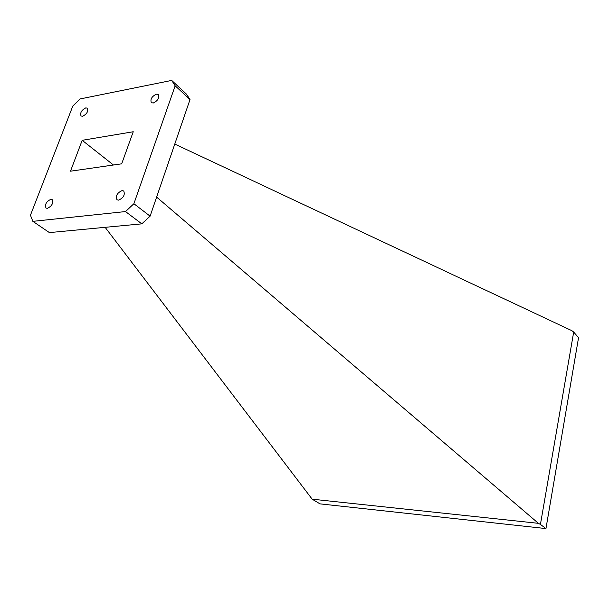 <?xml version="1.0" encoding="UTF-8"?>
<svg xmlns="http://www.w3.org/2000/svg" width="609" height="609" viewBox="0 0 609 609"><rect width="100%" height="100%" fill="white"/><g stroke="black" fill="none" stroke-linecap="round" stroke-linejoin="round"><path stroke-width="0.91" d="M153.232 103.028C157.784 100.812 159.482 97.996 158.325 94.585L156.384 94.182C151.831 96.42 150.141 99.237 151.321 102.632L153.232 103.028M82.588 116.281C86.851 114.081 88.45 111.378 87.384 108.174L85.8 107.877C81.537 110.084 79.946 112.787 81.035 115.984L82.588 116.281M118.618 200.14C123.52 197.841 125.218 194.789 123.718 190.99L122.021 190.602C117.126 192.916 115.436 195.969 116.958 199.752L118.618 200.14M47.357 208.354C51.925 206.078 53.531 203.17 52.176 199.615L50.813 199.326C46.254 201.617 44.663 204.533 46.033 208.072L47.357 208.354M141.821 223.853L49.413 232.6L32.848 221.349L125.5 211.567L133.889 203.726L150.103 216.165L141.821 223.853L125.5 211.567M32.848 221.349L30.45 215.221L72.821 106.027L80.122 98.94L171.692 80.418L186.483 94.159L190.008 99.549L150.103 216.165M190.008 99.549L175.164 85.8L133.889 203.726M174.783 144.044L571.859 330.672L573.686 332.05L540.427 524.425L538.409 523.329L156.627 197.088M573.686 332.05L578.55 337.668L545.953 528.582L319.999 503.864L312.166 499.182L105.136 227.324M312.166 499.182L538.409 523.329M545.953 528.582L540.427 524.425M175.164 85.8L171.692 80.418M82.192 140.314L133.242 131.742L121.686 163.829L70.484 171.198L82.192 140.314L113.457 165.009"/></g></svg>
